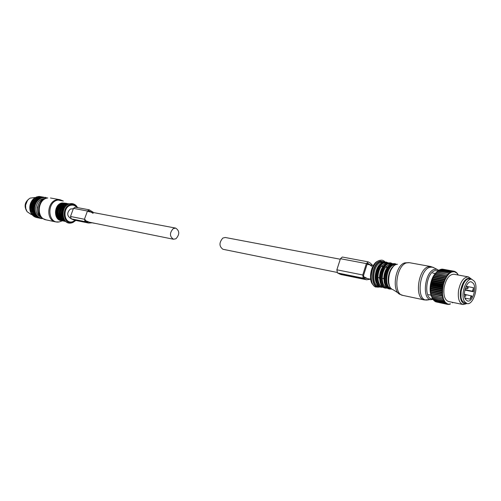 <?xml version="1.0" encoding="UTF-8"?>
<svg xmlns="http://www.w3.org/2000/svg" width="501" height="501" viewBox="0 0 501 501"><rect width="100%" height="100%" fill="white"/><g stroke="black" fill="none" stroke-linecap="round" stroke-linejoin="round"><path stroke-width="0.75" d="M29.19 198.765C24.749 202.179 23.942 206.306 26.766 211.146M471.785 279.314L469.731 278.938C463.788 277.091 457.901 295.158 462.498 301.283L464.922 303.13L467.038 303.568C473 305.435 478.875 287.605 474.409 281.305L471.861 279.333C465.924 277.485 460.031 295.59 464.621 301.715L467.038 303.568M465.654 299.56L467.577 301.038C472.286 302.51 476.927 288.394 473.395 283.428L471.385 281.875C466.694 280.416 462.041 294.707 465.654 299.56M464.828 290.079L473.295 291.732L473.539 287.731L466.099 286.296L467.483 286.566L466.963 286.891L467.032 288.858L468.335 287.987L467.483 286.566M465.492 298.189L470.126 299.122L471.973 296.141L465.485 294.494M470.126 299.122L471.172 295.628M465.36 299.053L465.654 298.439L464.796 297.556M473.295 291.732L472.493 291.213L464.909 289.735M472.493 291.213L473.539 287.731M41.451 217.353C37.5 215.781 35.659 212.462 35.934 207.401C37.13 201.621 40.193 198.672 45.128 198.559M37.437 210.426L37.325 207.52L38.771 203.506M46.962 198.02L45.998 197.638M42.804 218.449L41.458 218.574L41.251 218.048L40.493 218.355L40.343 217.766L39.366 217.922L39.473 217.365L38.483 217.428L38.652 216.845L37.832 216.958L37.894 216.219L37.061 216.263L37.199 215.493L36.229 215.28L36.586 214.678L35.753 214.572L36.053 213.777L35.233 213.595L35.615 212.806L34.738 212.324L35.27 211.773L34.494 211.453L35.032 210.696L34.287 210.307L34.895 209.581L34.187 209.136L34.863 208.447L34.218 207.696L34.945 207.314L34.369 206.506L35.126 206.18L34.563 205.579L35.414 205.078L34.901 204.439L35.796 204.007L35.452 203.112L36.279 202.986L36.016 202.078L36.855 202.022L36.523 201.314L37.506 201.139L37.243 200.425L38.233 200.337L38.208 199.473L39.028 199.636L38.884 198.928L39.873 199.035L39.792 198.346L40.763 198.54L40.944 197.795L41.689 198.164L41.921 197.475L42.635 197.908L42.71 197.319L43.593 197.776L43.925 197.231L44.545 197.77L44.915 197.3L45.491 197.889L45.685 197.45L46.405 198.127L46.631 197.751M45.685 197.45L44.927 197.313M43.712 197.231L39.216 196.417L43.925 197.231M42.71 197.319L38.427 196.473L42.923 197.288M41.715 197.532L37.224 196.718L41.921 197.475M40.738 197.876L36.448 196.974L40.944 197.795M39.986 198.233L35.302 197.519L39.792 198.346M39.072 198.797L34.582 197.97L38.884 198.928M38.208 199.473L33.724 198.64L38.032 199.623M37.4 200.25L32.759 199.586L37.243 200.425M36.523 201.314L32.045 200.475L36.667 201.12M35.89 202.291L31.538 201.233L36.016 202.078M35.352 203.337L30.874 202.479L35.452 203.112M34.989 204.201L30.429 203.569L34.901 204.439M34.625 205.341L30.154 204.471L34.563 205.579M34.325 206.756L29.897 205.629L34.369 206.506M34.181 208.886L29.722 208.241L34.187 209.136M34.256 210.063L29.791 209.161L34.287 210.307M34.494 211.453L29.979 210.307L34.444 211.215M34.813 212.556L30.273 211.416L34.738 212.324M35.233 213.595L30.768 212.674L35.139 213.382M35.753 214.572L31.287 213.645L35.64 214.372M36.366 215.461L31.763 214.353L36.229 215.28M37.061 216.263L32.59 215.324L36.905 216.1M37.832 216.958L33.36 216.019L37.663 216.82M38.665 217.54L34.193 216.601L38.483 217.428M39.554 218.01L34.895 216.977L39.366 217.922M40.493 218.355L35.822 217.353L40.293 218.292M41.257 218.542L36.755 217.566M42.241 218.655L41.577 218.517M43.048 218.605L42.679 218.524M34.2 207.946L29.734 207.057L34.218 207.696M37.907 196.749L38.22 196.505M36.867 197.05L37.224 196.718M35.897 197.488L36.247 197.056M34.976 198.039L35.302 197.519M34.106 198.709L34.4 198.102M38.233 200.337L33.316 199.423L33.548 198.791M33.316 199.423L32.922 199.411M37.506 201.139L32.59 200.218L32.759 199.586M36.855 202.022L31.939 201.095L32.045 200.475M32.59 200.218L32.189 200.281M36.279 202.986L31.369 202.047L31.419 201.44M31.939 201.095L31.538 201.233M35.796 204.007L30.887 203.062L30.874 202.479M31.369 202.047L30.981 202.254M30.887 203.062L30.517 203.337M35.414 205.078L30.505 204.12L30.429 203.569M30.505 204.12L30.154 204.471M35.126 206.18L30.217 205.222L30.091 204.709M34.945 207.314L30.035 206.343L29.86 205.873M30.217 205.222L29.897 205.629M34.863 208.447L29.96 207.47L29.716 207.99M34.895 209.581L29.722 208.241M29.991 208.598L29.791 209.161M35.032 210.696L29.822 209.405M35.27 211.773L30.029 210.545M30.129 209.7L29.979 210.307M35.615 212.806L30.348 211.641M30.367 210.777L30.273 211.416M36.053 213.777L30.768 212.674M30.711 211.798L30.674 212.462M31.15 212.768L31.175 213.445M31.676 213.727L31.763 214.353M32.296 214.61L32.44 215.167M33.003 215.411L33.198 215.881M33.817 216.113L34.018 216.488M29.96 207.47L29.734 207.057M30.035 206.343L29.753 206.813M32.289 214.71L31.187 214.478L27.11 211.685L25.751 208.46L25.626 205.297C26.115 202.022 27.643 199.623 30.21 198.102L35.352 197.494M27.405 200.632L25.564 205.228L25.814 208.742M431.655 296.717C430.184 293.699 429.758 289.854 430.384 285.175C431.374 279.301 433.446 274.968 436.603 272.175M458.146 275.018L456.799 273.032L454.269 271.717L451.708 272.024L449.453 273.414L446.986 276.208L445.145 279.47L443.529 283.935L442.871 287.806L430.747 285.413L431.461 281.925L433.233 277.084L434.793 274.348L437.692 271.104L448.752 273.133L437.486 271.291M437.742 271.116L438.688 270.327L449.741 272.344L438.481 270.477M438.575 270.408L436.891 269.287L438.851 270.346L439.703 269.738L450.75 271.749L439.49 269.845M439.959 269.788L440.711 269.35L451.752 271.348L440.498 269.413M441.105 269.419L441.707 269.156L452.747 271.154L441.5 269.181M442.27 269.256L454.451 271.304L455.165 271.968M442.871 287.806L442.665 289.578L430.547 287.167L430.747 285.413M436.672 302.047L447.681 304.408L448.589 304.088L447.681 304.408M442.665 289.578L442.502 294.55L443.441 299.028L445.239 302.266L447.675 303.925L446.948 304.22L435.594 301.589M446.811 303.562L446.065 303.8L435.087 301.483L434.605 300.944M445.99 303.011L434.254 300.869L433.716 300.118M445.239 302.266L433.484 300.074L432.914 299.122M444.556 301.351L432.795 299.097L432.219 297.957M443.955 300.268L432.194 297.951L430.816 293.774L430.547 287.167M457.657 273.903L458.158 274.811M457.031 273.27L456.73 272.939M456.956 272.976L457.519 273.834M456.267 272.582L455.829 272.162M456.186 272.231L456.799 273.032M455.434 272.087L454.827 271.573M455.346 271.667L456.01 272.406M453.637 271.661L453.511 271.141L442.483 269.143M453.511 271.141L454.269 271.717M447.869 275.03L447.581 274.323L436.521 272.281M447.581 274.323L436.722 272.062M446.986 276.208L446.66 275.5L435.594 273.446M446.66 275.5L435.782 273.189M446.147 277.529L445.784 276.821L434.724 274.755M445.784 276.821L445.965 276.533L434.899 274.467M445.376 278.988L445.138 277.974L434.073 275.888M444.976 278.287L433.91 276.201M444.675 280.547L444.381 279.533L433.321 277.435M444.237 279.871L433.171 277.767M444.055 282.207L443.711 281.193L432.645 279.076M443.579 281.556L432.513 279.433M443.529 283.935L443.009 283.315L431.95 281.18M443.009 283.315L443.122 282.94L432.062 280.804M443.091 285.714L442.54 285.132L431.48 282.977M442.54 285.132L442.627 284.75L431.568 282.595M442.759 287.518L442.239 286.597L431.186 284.424M442.17 286.985L431.117 284.806M442.414 291.119L430.716 288.482M441.763 290.693L441.788 290.304L430.741 288.1M442.402 292.866L430.685 290.273M441.725 292.503L441.725 292.127L430.685 289.904M442.502 294.55L441.782 293.893L430.741 291.651M441.807 294.256L430.772 292.008M442.715 296.154L441.945 295.584L430.916 293.329M441.995 295.922L430.966 293.667M443.028 297.657L431.198 294.907M442.295 297.494L431.273 295.221M443.441 299.028L431.586 296.367M442.696 298.94L431.68 296.655M443.197 300.243L432.081 297.694M443.798 301.395L432.664 298.872M444.481 302.385L433.334 299.88M445.239 303.186L434.085 300.719M446.065 303.8L434.906 301.37M446.948 304.22L435.789 301.834M448.589 304.088L449.535 304.063L448.84 304.451L448.063 304.345M449.535 304.063L450.493 303.838L449.823 304.27L449.215 304.239M452.428 302.817L452.929 302.429L452.472 302.698M442.533 289.327L441.957 288.457L430.904 286.265M441.913 288.845L430.86 286.653M454.557 271.774L454.451 271.304M453.336 271.667L452.747 271.154M452.679 271.742L452.541 271.173M452.372 271.811L451.752 271.348M451.708 272.024L451.545 271.417M451.401 272.156L450.75 271.749M450.731 272.5L450.537 271.855M450.418 272.688L449.741 272.344M449.754 273.164L449.535 272.494M448.802 274.009L448.545 273.321M449.453 273.414L448.752 273.133M448.501 274.316L447.781 274.097M447.587 275.387L446.848 275.237M446.717 276.615L445.965 276.533M445.896 277.98L445.138 277.974M445.145 279.47L444.381 279.533M444.468 281.067L443.711 281.193M443.88 282.746L443.122 282.94M443.379 284.493L442.627 284.75M442.978 286.284L442.239 286.597M442.483 289.897L441.788 290.304M442.396 291.676L441.725 292.127M442.427 293.411L441.782 293.893M442.558 295.07L441.945 295.584M442.803 296.642L442.22 297.174M443.147 298.101L442.602 298.646M443.598 299.441L443.084 299.986M444.137 300.631L443.667 301.17M444.763 301.658L444.331 302.191M445.47 302.523L445.076 303.036M446.241 303.205L445.884 303.687M447.08 303.7L446.76 304.151M448.883 304.101L448.633 304.47M449.835 304.013L449.616 304.326M442.677 288.088L441.957 288.457M448.589 301.527L448.514 301.508C444.769 300.043 443.291 295.465 444.074 287.762C445.946 278.857 449.234 274.354 453.937 274.247L468.272 276.878M465.974 303.882L462.868 304.502C459.16 303.036 457.707 298.408 458.521 290.611C460.413 281.587 463.694 277.015 468.354 276.89L470.921 278.625M461.02 296.767L461.095 290.918L463.644 283.347M471.71 279.301L469.919 278.155C465.485 277.992 462.348 282.245 460.5 290.912C459.736 298.421 461.17 302.761 464.796 303.925L466.957 303.556M442.571 293.047L430.465 290.599M442.909 296.248L430.816 293.774M443.235 297.7L431.148 295.214M442.69 294.688L430.584 292.227M443.592 284.28L431.461 281.925M442.565 291.332L430.453 288.908M443.178 286.033L431.054 283.66M444.694 280.936L432.557 278.619M444.099 282.57L431.968 280.241M446.115 277.936L433.985 275.656M445.37 279.383L433.233 277.084M446.93 276.615L434.793 274.348M61.704 206.043L61.254 205.83C59.156 207.921 58.191 210.533 58.348 213.67L59.012 213.802M64.504 204.07L61.254 205.83L61.805 205.936M63.802 206.437L63.345 206.224C61.247 208.322 60.277 210.946 60.433 214.09L61.103 214.221M66.614 204.452L63.345 206.224L63.903 206.331M387.417 267.885L385.826 266.927L387.398 267.227C385.106 270.39 383.91 274.197 383.797 278.662L385.814 286.09M391.55 263.921L389.534 264.058L385.826 266.927C383.541 270.083 382.338 273.89 382.232 278.349L383.797 278.662M383.083 267.058L381.512 266.119L383.065 266.407C380.779 269.557 379.583 273.352 379.476 277.798L381.455 285.138M387.217 263.119L385.219 263.263L381.512 266.119C379.219 269.256 378.023 273.051 377.923 277.491L379.476 277.798M384.33 279.564L383.804 279.264M384.436 281.249L383.935 280.961M379.996 278.688L379.482 278.393M73.334 208.754L70.34 209.023C66.739 212.718 66.858 215.85 70.704 218.411M173.258 228.6C169.457 232.902 169.526 236.453 173.471 239.246L175.976 238.745C179.759 234.412 179.665 230.867 175.694 228.112L173.258 228.6M340.273 259.236L225.312 237.493L222.857 238.038C218.993 242.622 219.031 246.373 222.951 249.279L336.96 272.394M375.456 280.021L375.919 280.259M379.501 278.869L379.758 278.55M378.612 266.519L378.092 266.563M93.8 212.624L89.197 209.806L75.2 207.195L73.472 208.372L70.491 216.47L71.236 218.843L74.611 220.183L88.564 223.033L92.441 222.813M89.197 209.806L87.456 211.009L84.431 219.263L85.176 221.674L88.564 223.033M93.862 223.102L94.871 223.308M85.245 219.638L85.558 220.647L88.809 221.956M88.852 210.883L88.264 211.391M89.109 210.934L93.067 213.345M372.6 265.348L370.239 263.012L368.197 261.86L366.363 263.607L362.749 274.986L363.325 278.193L365.104 279.195L366.626 279.777L370.515 279.195M367.778 263.338L367.152 264.071L363.538 275.431L363.776 276.771L366.945 278.305M368.028 263.388L371.817 266.375M368.197 261.86L342.277 257.026L340.442 258.716L336.866 269.801L337.474 272.939L340.905 274.529M464.408 295.127L465.147 294.363L464.377 294.212M464.684 296.655L465.986 295.79L465.147 294.363M47.526 197.939L47.783 197.964C37.512 199.003 36.047 218.317 46.079 219.864L55.617 221.887C45.541 220.334 47.05 200.763 57.364 199.699L60.064 199.724L63.351 201.045L58.185 200.062C46.436 201.427 47.52 224.172 59.156 221.937L62.224 220.866M47.132 197.995C38.27 198.872 35.32 214.841 43.293 218.749L46.079 219.864M45.209 198.546C37.268 199.423 34.494 213.583 41.52 217.396M61.767 220.64C53.169 220.59 53.588 203.913 62.243 202.949L65.186 203.181M64.103 203.231L62.431 203.274C54.766 204.095 53.356 218.605 60.778 220.183M62.4 203.688C56.175 204.684 53.989 215.837 59.375 219.119M63.896 203.256L66.082 203.281L63.921 203.262C55.78 204.139 54.596 219.663 62.556 220.866L62.757 220.903M66.082 203.281L64.247 203.318C56.106 204.201 54.922 219.732 62.882 220.935L62.556 220.866C54.521 219.588 55.667 204.233 63.84 203.268M66.151 203.619L64.516 203.669C56.876 204.489 55.436 218.968 62.819 220.597M58.348 213.67C58.611 216.275 59.65 218.236 61.466 219.557M65.988 203.644L66.013 203.644C57.866 204.533 56.676 220.096 64.635 221.298L64.842 221.342M68.18 203.669L66.339 203.707C58.191 204.59 57.001 220.164 64.967 221.367L64.635 221.298C56.594 220.02 57.753 204.621 65.932 203.65M68.255 204.007L66.614 204.051C58.955 204.884 57.515 219.419 64.917 221.035M60.433 214.09C60.696 216.708 61.742 218.68 63.564 219.995M68.092 204.032L68.117 204.032C60.59 204.84 58.604 218.931 65.662 221.398C58.536 218.899 60.452 204.934 68.03 204.039M68.806 204.045L68.449 204.095C61.235 204.865 58.905 218.16 65.443 221.204M67.078 204.953C61.61 208.986 60.646 213.908 64.184 219.707M64.159 208.147C62.7 210.458 62.212 212.956 62.688 215.649M77.674 207.658L76.284 205.748C74.605 204.089 72.626 203.425 70.359 203.757C59.97 205.034 61.191 225.356 71.449 222.932L72.927 222.488L75.833 220.434L72.044 222.457C62.437 224.717 61.304 205.686 71.023 204.483C73.152 204.176 75 204.796 76.578 206.349L77.592 207.639M76.979 207.527C75.457 205.648 73.559 204.865 71.286 205.185C62.281 206.306 63.326 223.947 72.232 221.849L75.357 220.34M430.804 266.545L409.33 262.674L406.63 262.868C396.185 265.317 392.84 294.168 402.81 295.39L402.904 295.408M434.649 268.141L430.916 266.57L428.249 266.776C417.897 269.325 414.415 298.759 424.272 299.93L424.504 299.974M432.983 299.247L430.841 299.673C421.717 299.116 424.729 271.843 434.223 269.432L436.891 269.287L432.689 267.133L429.783 267.284C419.406 269.864 416.162 299.492 426.132 300.08L428.53 299.874M409.035 262.63L404.858 262.868C394.882 265.186 391.319 292.559 400.7 294.582L402.81 295.39L424.272 299.93L433.102 299.466M438.143 270.765L434.937 270.64C425.606 273.083 423.451 300.036 432.626 298.796M398.326 293.066L393.078 289.703C385.545 288.031 388.356 266.325 396.372 264.459L397.518 264.246M393.141 266.676C388.676 272.35 387.442 278.656 389.434 285.595M393.849 265.981C388.751 269.225 386.327 281.581 389.828 286.509M395.759 264.697L393.88 264.86C386.233 266.651 383.816 287.374 391.112 288.413M396.329 264.472L393.366 264.334C384.787 266.394 383.096 289.86 391.557 288.839M396.66 264.378L395.013 263.664L392.847 263.814C384.593 265.73 382.056 288.1 389.953 289.071L391.769 289.008M394.926 263.651L392.164 263.689C383.91 265.599 381.374 287.962 389.271 288.933L389.953 289.071M390.724 264.371L390.028 264.816C384.705 268.091 382.144 280.936 385.795 286.058L386.371 286.885M389.985 264.847L387.398 267.227M382.232 278.349C382.388 283.553 383.935 286.616 386.86 287.536M392.076 263.714L389.02 263.532C380.365 265.593 378.787 289.14 387.329 287.937M392.383 263.626L390.68 262.868L388.507 263.012C380.24 264.916 377.723 287.198 385.638 288.175L387.53 288.1M390.592 262.856L387.83 262.887C379.558 264.785 377.046 287.054 384.962 288.031L385.638 288.175M386.415 263.551L385.545 264.121C380.359 267.484 377.898 279.859 381.38 285.013L382.075 286.021M385.601 264.077L383.065 266.407M377.923 277.491C378.086 282.67 379.633 285.727 382.564 286.641M387.755 262.912L384.712 262.737C376.057 264.779 374.479 288.188 383.027 287.048M388.068 262.818L386.377 262.079L384.198 262.223C375.919 264.108 373.427 286.296 381.355 287.28L383.234 287.217M386.29 262.067L383.528 262.098C375.249 263.977 372.757 286.159 380.685 287.142L381.355 287.28M382.144 262.737L381.092 263.432C376.057 266.883 373.677 278.794 376.996 283.961L377.81 285.163M381.242 263.319C375.769 266.206 373.17 279.439 377.134 284.199M384.254 282.658L384.574 282.213M382.914 262.33L380.942 262.468C373.214 264.227 370.909 284.844 378.311 285.758M383.747 262.036L380.409 261.735C371.423 263.845 370.076 288.05 378.981 286.353M384.643 261.891L380.416 261.102C370.433 263.52 369.819 290.423 379.758 286.822M379.614 260.401C371.178 262.267 367.953 284.474 375.725 287.035L380.102 286.973M379.169 287.123L379.827 286.854M385.025 261.885C383.703 260.564 382.388 259.994 381.079 260.176L379.752 260.363M373.377 285.063C367.659 280.635 371.103 263.056 378.073 261.109M383.904 265.893L383.779 265.568M38.345 204.383L37.362 209.393M73.058 219.676L87.011 222.519M71.236 218.843L85.176 221.674M70.491 216.47L84.431 219.263M73.472 208.372L87.456 211.009M88.308 211.297L90.931 211.791M339.271 273.928L365.104 279.195M337.474 272.939L363.325 278.193M336.866 269.801L362.749 274.986M340.442 258.716L366.363 263.607M367.202 263.933L369.794 264.422M467.032 288.858L465.241 288.513M462.868 304.502L448.514 301.508M464.796 303.925L463.143 304.552M469.919 278.155L468.629 276.959M50.469 197.995L59.951 199.705M62.362 220.822L59.156 221.937L55.617 221.887M38.69 214.365C36.354 209.111 37.231 204.452 41.314 200.387M67.24 203.563L66.414 203.343M69.207 203.907L68.505 203.725M70.134 203.682C59.625 205.047 60.934 225.4 71.411 222.951L72.927 222.488L75.82 220.434M77.574 207.639L76.284 205.748C74.568 204.032 72.539 203.337 70.196 203.669M396.629 264.415L395.013 263.664M392.327 263.639L390.68 262.868M388.018 262.831L386.377 262.079M381.493 285.182L381.962 284.85M384.204 282.451L384.53 281.957M370.433 276.245L371.999 268.198M84.65 221.235L173.471 239.246M88.201 211.566L175.694 228.112M362.824 277.635L370.652 279.226M375.493 280.203L375.925 280.291M367.076 264.303L373.345 265.492M378.199 266.407L378.624 266.488M428.424 294.651L431.004 295.183M432.67 273.007L435.256 273.49M92.334 222.851L94.338 223.258M340.812 274.51L366.626 279.777"/></g></svg>
